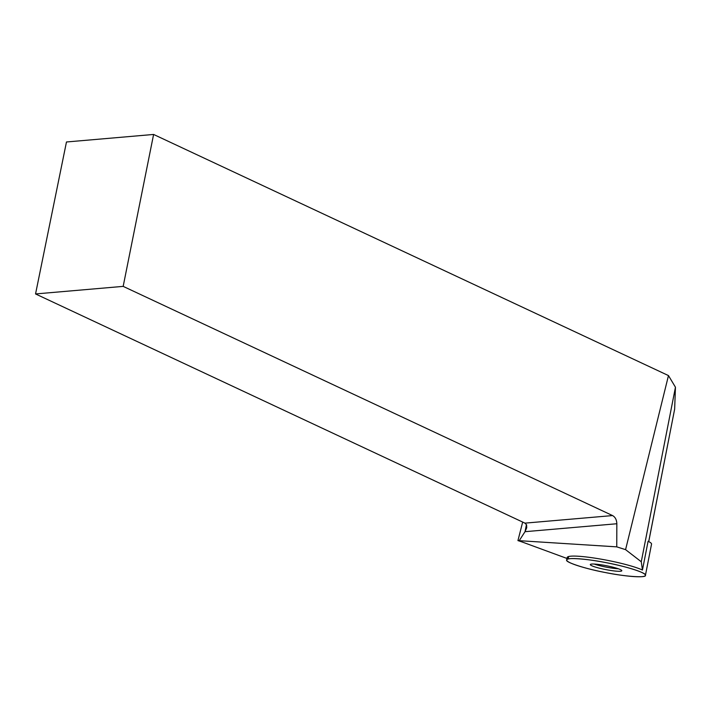 <?xml version="1.0" encoding="UTF-8"?>
<svg xmlns="http://www.w3.org/2000/svg" width="711" height="711" viewBox="0 0 711 711"><rect width="100%" height="100%" fill="white"/><g stroke="black" fill="none" stroke-linecap="round" stroke-linejoin="round"><path stroke-width="1.07" d="M605.505 572.568A40.1 4.924 11.1 0 1 566.711 559.957A40.1 4.924 11.1 0 1 607.016 562.836A40.1 4.924 11.1 0 1 645.428 575.368A40.1 4.924 11.1 0 1 605.505 572.568C586.006 568.996 564.667 562.09 566.703 560.001C565.218 557.237 587.179 558.748 606.625 562.757C626.124 566.329 647.472 573.235 645.428 575.323C646.912 578.087 624.96 576.577 605.505 572.568M610.429 570.426A16.042 1.964 -168.9 0 0 621.814 570.746A16.042 1.964 -168.9 0 0 606.447 565.734A16.042 1.964 -168.9 0 0 590.326 564.578A16.042 1.964 -168.9 0 0 610.429 570.426M645.428 575.368L651.543 544.119A40.1 4.924 -168.9 0 0 648.085 541.275L642.451 570.044L641.269 561.761L625.573 549.647L616.748 546.857L517.946 540.6A51.539 6.319 11.1 0 1 523.58 542.511L567.005 558.464M568.649 556.517L568.178 558.899A40.1 4.924 11.1 0 1 567.2 557.468A40.1 4.924 11.1 0 1 598.751 558.766A40.1 4.924 11.1 0 1 642.451 570.044M153.603 134.45L66.47 141.978L35.55 293.945L123.172 286.373L153.603 134.45L668.473 375.577L675.45 387.211L674.65 409.127L648.743 541.604M675.45 387.211L641.269 561.761M522.674 522.07L517.946 540.6M35.55 293.945L524.949 523.136L526.602 524.896L526.727 527.749L525.02 531.686L519.306 540.538M123.172 286.373L612.571 515.573C615.255 517.084 616.677 519.812 616.837 523.749L616.748 546.857M668.473 375.577L625.573 549.647M594.254 564.063A16.042 1.964 -168.9 0 0 618.366 568.782M648.708 541.586L674.65 409.127M616.837 523.749L525.02 531.686L526.46 524.585M524.949 523.136L612.571 515.573M567.2 557.468L566.711 559.957"/></g></svg>
